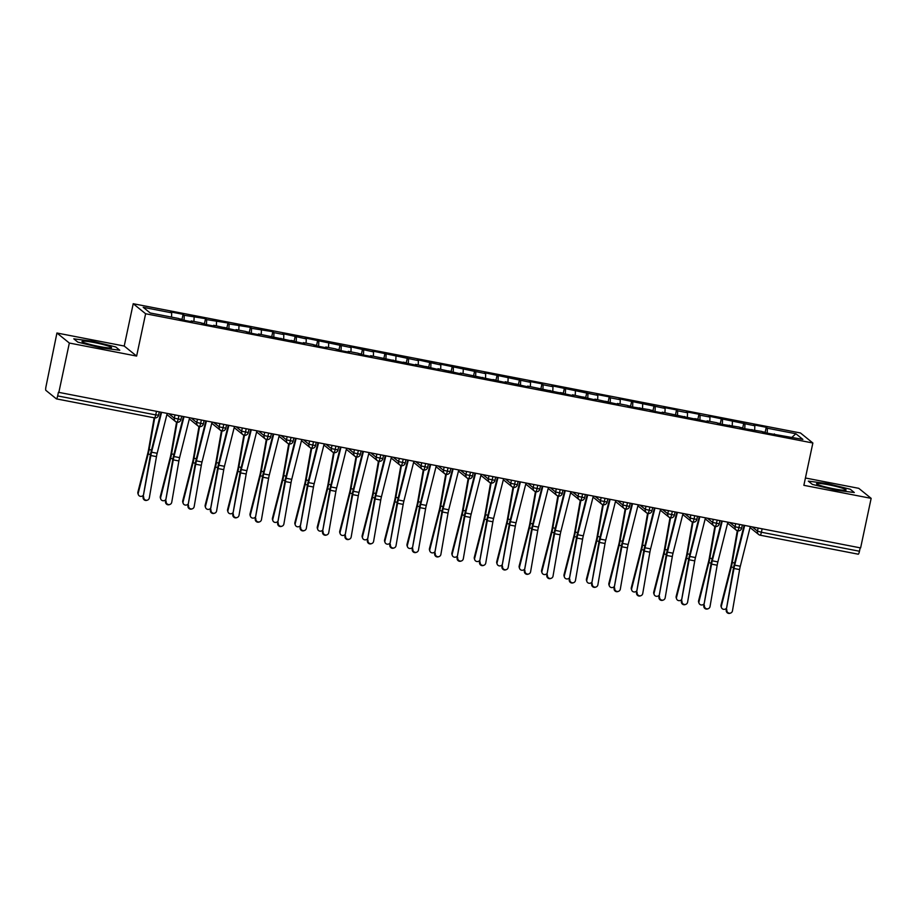 <?xml version="1.0" encoding="UTF-8"?>
<svg xmlns="http://www.w3.org/2000/svg" width="917" height="917" viewBox="0 0 917 917"><rect width="100%" height="100%" fill="white"/><g stroke="black" fill="none" stroke-linecap="round" stroke-linejoin="round"><path stroke-width="1.38" d="M56.934 333.009L69.337 343.038L136.622 356.071L124.219 346.041L56.934 333.009L46.01 386.493A3.485 0.642 -79 0 0 45.85 390.344L56.373 398.861A3.485 0.642 -79 0 0 56.43 398.884A3.485 0.642 -79 0 0 57.656 395.915L58.424 392.293L860.616 547.919L871.15 498.355L858.759 488.325L805.424 477.998M124.219 346.041L133.217 303.722L800.461 432.973L812.863 443.003L145.62 313.752L133.217 303.722M171.697 312.835L143.212 307.321L150.193 312.972L178.677 318.497L179.847 319.437L192.41 321.867L191.24 320.927L201.11 322.841L202.279 323.781L214.83 326.211L213.672 325.271L237.262 330.556L236.105 329.616L245.974 331.53L247.131 332.47L259.694 334.9L258.525 333.96L304.547 343.588L303.389 342.649L313.259 344.563L314.416 345.503L326.979 347.933L325.81 346.993L335.679 348.907L336.848 349.847L349.411 352.277L348.242 351.337L358.111 353.251L359.269 354.191L371.832 356.621L370.674 355.681L416.696 365.31L415.527 364.37L439.117 369.666L437.959 368.714L461.549 374.01L460.38 373.059L506.402 382.698L505.244 381.747L528.834 387.043L527.665 386.091L573.687 395.731L572.529 394.78L596.119 400.076L594.95 399.124L618.551 404.42L617.382 403.48L627.251 405.383L628.42 406.334L649.683 409.727L650.841 410.678L663.404 413.108L662.234 412.169L708.256 421.797L707.099 420.857L716.968 422.76L718.126 423.711L739.389 427.104L740.558 428.056L761.821 431.448L762.99 432.4L802.868 439.403L795.876 433.752L767.391 428.228L766.234 427.288L753.671 424.858L754.84 425.797L708.818 416.169L709.976 417.109L700.107 415.195L698.949 414.255L686.386 411.825L687.555 412.765L677.686 410.85L676.517 409.91L663.954 407.48L665.123 408.42L619.101 398.792L620.259 399.732L610.401 397.818L609.232 396.878L596.669 394.448L597.838 395.387L551.816 385.759L552.974 386.699L543.116 384.785L541.947 383.845L529.384 381.415L530.553 382.355L484.531 372.726L485.689 373.666L439.667 364.026L440.836 364.977L417.246 359.682L418.404 360.633L372.382 350.993L373.551 351.945L349.962 346.649L351.119 347.6L305.097 337.96L306.267 338.912L282.677 333.616L283.834 334.556L273.965 332.653L272.808 331.702L251.545 328.309L250.375 327.358L229.112 323.965L227.943 323.013L206.68 319.62L205.523 318.669L184.26 315.276L183.091 314.325L170.528 311.895L171.697 312.835L171.525 317.11M184.26 315.276L184.053 320.251M194.129 317.179L193.945 321.454M206.68 319.62L206.474 324.595M216.55 321.523L216.378 325.799M191.24 320.927L190.954 321.592M229.112 323.965L228.906 328.939M238.982 325.867L238.81 330.143M213.672 325.271L213.386 325.936M251.545 328.309L251.338 333.284M261.414 330.212L261.23 334.487M236.105 329.616L235.807 330.28M273.965 332.653L273.77 337.628M283.834 334.556L283.662 338.832M258.525 333.96L258.239 334.625M296.397 336.998L296.191 341.972M306.267 338.912L306.095 343.176M280.957 338.304L280.671 338.969M318.829 341.342L318.623 346.317M328.699 343.256L328.515 347.52M303.389 342.649L303.091 343.313M341.25 345.686L341.055 350.661M351.119 347.6L350.947 351.864M325.81 346.993L325.524 347.658M363.682 350.03L363.476 355.005M373.551 351.945L373.379 356.209M348.242 351.337L347.956 352.002M386.114 354.375L385.908 359.349M395.984 356.289L395.8 360.553M370.674 355.681L370.376 356.346M408.535 358.719L408.34 363.694M418.404 360.633L418.232 364.897M393.095 360.026L392.808 360.69M430.967 363.063L430.761 368.038M440.836 364.977L440.664 369.242M415.527 364.37L415.241 365.035M453.399 367.408L453.193 372.382M463.268 369.322L463.085 373.586M437.959 368.714L437.661 369.379M475.82 371.752L475.625 376.727M485.689 373.666L485.517 377.93M460.38 373.059L460.093 373.723M498.252 376.096L498.046 381.071M508.121 378.01L507.949 382.274M482.812 377.403L482.525 378.068M520.684 380.44L520.478 385.415M530.553 382.355L530.37 386.619M505.244 381.747L504.958 382.412M543.116 384.785L542.91 389.759M552.974 386.699L552.802 390.963M527.665 386.091L527.378 386.756M565.537 389.129L565.331 394.104M575.406 391.043L575.234 395.307M550.097 390.436L549.81 391.101M587.969 393.473L587.763 398.459M597.838 395.387L597.666 399.652M572.529 394.78L572.242 395.445M610.401 397.818L610.195 402.804M620.259 399.732L620.087 403.996M594.95 399.124L594.663 399.789M632.822 402.162L632.615 407.148M642.691 404.076L642.519 408.34M617.382 403.48L617.095 404.133M655.254 406.506L655.047 411.492M665.123 408.42L664.951 412.684M639.814 407.824L639.527 408.478M677.686 410.85L677.48 415.837M687.555 412.765L687.372 417.029M662.234 412.169L661.948 412.822M700.107 415.195L699.9 420.181M709.976 417.109L709.804 421.373M684.667 416.513L684.38 417.166M722.539 419.539L722.332 424.525M732.408 421.453L732.236 425.717M707.099 420.857L706.812 421.511M744.971 423.883L744.764 428.869M754.84 425.797L754.657 430.062M729.531 425.201L729.233 425.855M762.119 528.845L761.397 532.238L859.47 551.243L860.192 547.839M859.47 551.243A3.485 0.642 101 0 1 858.243 554.2A3.485 0.642 101 0 1 858.186 554.177L760.239 535.207M767.391 428.228L767.185 433.214M795.876 433.752L791.979 437.294M751.951 429.546L751.665 430.199M69.337 343.038L58.803 392.602M812.863 443.003L803.865 485.322L871.15 498.355M136.622 356.071L145.62 313.752M812.37 484.405L835.364 490.114L854.312 492.532L850.254 489.242L827.249 483.546L808.313 481.127L812.37 484.405L808.313 481.127L827.249 483.546L850.254 489.242L854.312 492.532L835.364 490.114L812.37 484.405M119.772 350.248L115.725 346.958L92.72 341.262L73.784 338.832L77.83 342.121L100.836 347.818L119.772 350.248L100.836 347.818L77.83 342.121L73.784 338.832L92.72 341.262L115.725 346.958L119.772 350.248M774.384 433.89L774.097 434.543M766.234 427.288L765.168 432.274M727.617 523.194L736.213 530.152A3.485 3.416 -51 0 0 737.577 530.817A3.485 0.642 -79 0 0 737.635 530.84A3.485 0.642 -79 0 0 738.861 527.871L739.583 524.478M729.852 522.598L735.044 526.794A3.485 3.416 -51 0 0 736.213 530.152L737.635 530.84A3.485 3.485 0 0 0 741.704 528.146L735.044 526.794L735.698 523.722M743.802 422.943L742.747 427.93M721.37 418.599L720.315 423.585M698.949 414.255L697.883 419.241M676.517 409.91L675.462 414.897M654.085 405.566L653.03 410.552M631.664 401.222L630.598 406.208M609.232 396.878L608.177 401.864M586.8 392.533L585.745 397.519M564.379 388.189L563.313 393.175M541.947 383.845L540.892 388.831M519.515 379.5L518.46 384.487M497.094 375.156L496.028 380.131M474.662 370.812L473.596 375.787M452.23 366.468L451.175 371.442M429.809 362.123L428.743 367.098M407.377 357.779L406.311 362.754M384.945 353.435L383.891 358.409M362.513 349.09L361.458 354.065M340.092 344.746L339.026 349.721M317.66 340.402L316.606 345.377M295.228 336.058L294.174 341.032M272.808 331.702L271.741 336.688M250.375 327.358L249.321 332.344M227.943 323.013L226.889 327.999M205.523 318.669L204.457 323.655M183.091 314.325L182.036 319.311M705.184 518.85L713.793 525.808A3.485 3.416 -51 0 0 715.145 526.473A3.485 0.642 -79 0 0 715.203 526.496A3.485 0.642 -79 0 0 716.429 523.527L717.151 520.134M707.431 518.243L712.612 522.449A3.485 3.416 -51 0 0 713.793 525.808L715.203 526.496A3.485 3.485 0 0 0 719.283 523.802L712.612 522.449L713.266 519.377M682.752 514.506L691.361 521.464A3.485 3.416 -51 0 0 692.725 522.128A3.485 0.642 -79 0 0 692.771 522.151A3.485 0.642 -79 0 0 694.009 519.182L694.731 515.79M684.999 513.898L690.192 518.105A3.485 3.416 -51 0 0 691.361 521.464L692.771 522.151A3.485 0.642 -79 0 0 692.782 522.151A3.485 3.485 0 0 0 696.851 519.458L690.192 518.105L690.845 515.033M660.332 510.161L668.929 517.119A3.485 3.416 -51 0 0 670.293 517.784A3.485 0.642 -79 0 0 670.35 517.807A3.485 0.642 -79 0 0 671.576 514.838L672.299 511.445M662.567 509.554L667.759 513.761A3.485 3.416 -51 0 0 668.929 517.119L670.35 517.807A3.485 3.485 0 0 0 674.419 515.113L667.759 513.761L668.413 510.689M637.9 505.817L646.496 512.775A3.485 3.416 -51 0 0 647.861 513.44A3.485 0.642 -79 0 0 647.918 513.463A3.485 0.642 -79 0 0 649.144 510.494L649.866 507.101M640.146 505.21L645.327 509.416A3.485 3.416 -51 0 0 646.496 512.775L647.918 513.463A3.485 3.485 0 0 0 651.998 510.769L645.327 509.416L645.981 506.344M615.467 501.473L624.076 508.431A3.485 3.416 -51 0 0 625.428 509.095A3.485 0.642 -79 0 0 625.486 509.118A3.485 0.642 -79 0 0 626.724 506.15L627.446 502.757M617.714 500.865L622.907 505.072A3.485 3.416 -51 0 0 624.076 508.431L625.486 509.118A3.485 0.642 -79 0 0 625.497 509.118A3.485 3.485 0 0 0 629.566 506.425L622.907 505.072L623.56 502M593.047 497.117L601.644 504.086A3.485 3.416 -51 0 0 603.008 504.751A3.485 0.642 -79 0 0 603.065 504.774A3.485 0.642 -79 0 0 604.292 501.805L605.014 498.412M595.282 496.521L600.475 500.728A3.485 3.416 -51 0 0 601.644 504.086L603.065 504.774A3.485 3.485 0 0 0 607.134 502.08L600.475 500.716L601.128 497.656M570.615 492.773L579.212 499.742A3.485 3.416 -51 0 0 580.576 500.407A3.485 0.642 -79 0 0 580.633 500.43A3.485 0.642 -79 0 0 581.859 497.461L582.582 494.068M572.861 492.177L578.042 496.384A3.485 3.416 -51 0 0 579.212 499.742L580.633 500.43A3.485 3.485 0 0 0 584.714 497.736L578.042 496.372L578.696 493.312M548.183 488.429L556.791 495.398A3.485 3.416 -51 0 0 558.144 496.063A3.485 0.642 -79 0 0 558.201 496.086A3.485 0.642 -79 0 0 559.439 493.117L560.161 489.724M550.429 487.833L555.622 492.039A3.485 3.416 -51 0 0 556.791 495.398L558.201 496.086A3.485 0.642 -79 0 0 558.212 496.086A3.485 3.485 0 0 0 562.281 493.392L555.622 492.028L556.275 488.967M525.762 484.084L534.359 491.053A3.485 3.416 -51 0 0 535.723 491.707A3.485 0.642 -79 0 0 535.78 491.741A3.485 0.642 -79 0 0 537.007 488.772L537.729 485.38M527.997 483.488L533.19 487.695A3.485 3.416 -51 0 0 534.359 491.053L535.78 491.741A3.485 3.485 0 0 0 539.849 489.048L533.19 487.684L533.843 484.623M503.33 479.74L511.927 486.709A3.485 3.416 -51 0 0 513.291 487.363A3.485 0.642 -79 0 0 513.348 487.397A3.485 0.642 -79 0 0 514.575 484.428L515.297 481.035M505.576 479.144L510.758 483.351A3.485 3.416 -51 0 0 511.927 486.709L513.348 487.397A3.485 3.485 0 0 0 517.429 484.703L510.758 483.339L511.411 480.279M480.898 475.396L489.506 482.365A3.485 3.416 -51 0 0 490.859 483.018A3.485 0.642 -79 0 0 490.916 483.053A3.485 0.642 -79 0 0 492.154 480.084L492.876 476.691M483.144 474.8L488.337 478.995A3.485 3.416 -51 0 0 489.506 482.365L490.916 483.053A3.485 3.485 0 0 0 494.997 480.359L488.337 478.995L488.99 475.934M458.477 471.051L467.074 478.021A3.485 3.416 -51 0 0 468.438 478.674A3.485 0.642 -79 0 0 468.484 478.708A3.485 0.642 -79 0 0 469.722 475.74L470.444 472.347M460.712 470.455L465.905 474.651A3.485 3.416 -51 0 0 467.074 478.021L468.484 478.708A3.485 0.642 -79 0 0 468.495 478.708A3.485 3.485 0 0 0 472.564 476.003L465.905 474.651L466.558 471.59M436.045 466.707L444.642 473.676A3.485 3.416 -51 0 0 446.006 474.33A3.485 0.642 -79 0 0 446.063 474.364A3.485 0.642 -79 0 0 447.29 471.395L448.012 467.991M438.292 466.111L443.473 470.306A3.485 3.416 -51 0 0 444.642 473.676L446.063 474.364A3.485 3.485 0 0 0 450.144 471.659L443.473 470.306L444.126 467.246M413.613 462.363L422.221 469.332A3.485 3.416 -51 0 0 423.574 469.985A3.485 0.642 -79 0 0 423.631 470.02A3.485 0.642 -79 0 0 424.858 467.051L425.58 463.647M415.86 461.767L421.052 465.962A3.485 3.416 -51 0 0 422.221 469.332L423.631 470.02A3.485 3.485 0 0 0 427.712 467.315L421.052 465.962L421.694 462.902M391.181 458.019L399.789 464.988A3.485 3.416 -51 0 0 401.153 465.641A3.485 0.642 -79 0 0 401.199 465.676A3.485 0.642 -79 0 0 402.437 462.707L403.159 459.302M393.427 457.423L398.62 461.618A3.485 3.416 -51 0 0 399.789 464.988L401.199 465.676A3.485 0.642 -79 0 0 401.21 465.676A3.485 3.485 0 0 0 405.28 462.97L398.62 461.618L399.273 458.557M368.76 453.674L377.357 460.643A3.485 3.416 -51 0 0 378.721 461.297A3.485 0.642 -79 0 0 378.778 461.331A3.485 0.642 -79 0 0 380.005 458.362L380.727 454.958M371.007 453.078L376.188 457.274A3.485 3.416 -51 0 0 377.357 460.643L378.778 461.331A3.485 3.485 0 0 0 382.848 458.626L376.188 457.274L376.841 454.213M346.328 449.33L354.936 456.299A3.485 3.416 -51 0 0 356.289 456.953A3.485 0.642 -79 0 0 356.346 456.987A3.485 0.642 -79 0 0 357.573 454.018L358.295 450.614M348.575 448.734L353.767 452.929A3.485 3.416 -51 0 0 354.936 456.299L356.346 456.987A3.485 3.485 0 0 0 360.427 454.282L353.767 452.929L354.409 449.869M323.896 444.986L332.504 451.955A3.485 3.416 -51 0 0 333.868 452.608A3.485 0.642 -79 0 0 333.914 452.643A3.485 0.642 -79 0 0 335.152 449.674L335.874 446.27M326.143 444.39L331.335 448.585A3.485 3.416 -51 0 0 332.504 451.955L333.914 452.643A3.485 0.642 -79 0 0 333.926 452.643A3.485 3.485 0 0 0 337.995 449.938L331.335 448.585L331.988 445.524M301.475 440.641L310.072 447.611A3.485 3.416 -51 0 0 311.436 448.264A3.485 0.642 -79 0 0 311.493 448.298A3.485 0.642 -79 0 0 312.72 445.33L313.442 441.925M303.722 440.045L308.903 444.241A3.485 3.416 -51 0 0 310.072 447.611L311.493 448.298A3.485 3.485 0 0 0 315.563 445.593L308.903 444.241L309.556 441.18M279.043 436.297L287.651 443.266A3.485 3.416 -51 0 0 289.004 443.92A3.485 0.642 -79 0 0 289.061 443.954A3.485 0.642 -79 0 0 290.288 440.985L291.01 437.581M281.29 435.701L286.471 439.896A3.485 3.416 -51 0 0 287.651 443.266L289.061 443.954A3.485 3.485 0 0 0 293.142 441.249L286.482 439.896L287.124 436.836M256.611 431.953L265.219 438.911A3.485 3.416 -51 0 0 266.583 439.575A3.485 0.642 -79 0 0 266.629 439.61A3.485 0.642 -79 0 0 267.867 436.641L268.589 433.237M258.858 431.357L264.05 435.552A3.485 3.416 -51 0 0 265.219 438.911L266.629 439.61A3.485 0.642 -79 0 0 266.641 439.61A3.485 3.485 0 0 0 270.71 436.905L264.05 435.552L264.704 432.492M234.19 427.609L242.787 434.566A3.485 3.416 -51 0 0 244.151 435.231A3.485 0.642 -79 0 0 244.209 435.254A3.485 0.642 -79 0 0 244.209 435.266A3.485 0.642 -79 0 0 245.435 432.297L246.157 428.892M211.758 423.264L220.367 430.222A3.485 3.416 -51 0 0 221.719 430.887A3.485 0.642 -79 0 0 221.776 430.91A3.485 0.642 -79 0 0 223.003 427.952L223.725 424.548M214.005 422.668L219.186 426.863A3.485 3.416 -51 0 0 220.367 430.222L221.776 430.91A3.485 0.642 -79 0 0 221.776 430.921A3.485 3.485 0 0 0 225.857 428.216L219.197 426.863L219.839 423.803M189.326 418.92L197.934 425.878A3.485 3.416 -51 0 0 199.298 426.543A3.485 0.642 -79 0 0 199.344 426.565A3.485 0.642 -79 0 0 200.582 423.608L201.304 420.204M191.573 418.324L196.765 422.519A3.485 3.416 -51 0 0 197.934 425.878L199.344 426.565A3.485 0.642 -79 0 0 199.356 426.577A3.485 3.485 0 0 0 203.425 423.872L196.765 422.519L197.419 419.447M166.905 414.576L175.502 421.533A3.485 3.416 -51 0 0 176.866 422.198A3.485 0.642 -79 0 0 176.924 422.221A3.485 0.642 -79 0 0 178.15 419.264L178.872 415.86M169.141 413.98L174.333 418.175A3.485 3.416 -51 0 0 175.502 421.533L176.924 422.221A3.485 3.485 0 0 0 180.993 419.527L174.333 418.175L174.987 415.103M726.849 609.782A2.9 2.843 70.4 0 0 730.631 613.06A2.9 2.843 70.4 0 0 732.454 610.871L739.606 569.56L733.99 568.483L726.241 610L733.394 568.7A11.623 2.143 101 0 1 734.334 564.207L744.111 525.349M730.631 613.06L730.024 613.278A2.9 2.843 -109.6 0 1 726.241 610M744.684 525.464L734.7 565.159A8.597 1.582 -79 0 0 733.99 568.483M750.289 526.553L740.306 566.247A8.597 1.582 -79 0 0 739.606 569.56M765.236 432.308A4.654 0.86 101 0 1 765.328 432.297A4.654 0.86 101 0 1 765.408 432.343A4.654 0.86 101 0 1 765.615 432.904M721.45 607.581L721.094 606.584A2.9 2.728 -19.5 0 1 721.037 605.071L721.381 606.068A2.9 2.728 160.5 0 0 726.585 608.04M737.291 530.748L731.674 562.717A8.597 1.582 101 0 1 730.964 566.03L721.037 605.071M721.381 606.068L731.319 567.015A11.623 2.143 -79 0 0 732.282 562.534L737.83 530.874M704.428 605.438A2.9 2.843 70.4 0 0 708.199 608.716A2.9 2.843 70.4 0 0 710.033 606.527L717.174 565.216L711.569 564.138L703.82 605.656L710.962 564.356A11.623 2.143 101 0 1 711.913 559.863L721.679 521.005M708.199 608.716L707.592 608.934A2.9 2.843 -109.6 0 1 703.82 605.656M722.252 521.12L712.268 560.814A8.597 1.582 -79 0 0 711.569 564.138M727.857 522.209L717.873 561.903A8.597 1.582 -79 0 0 717.174 565.216M681.996 601.093A2.9 2.843 70.4 0 0 685.778 604.372A2.9 2.843 70.4 0 0 687.601 602.182L694.742 560.872L689.137 559.794L681.388 601.311L688.529 560A11.623 2.143 101 0 1 689.481 555.519L699.258 516.661M685.778 604.372L685.171 604.59A2.9 2.843 -109.6 0 1 681.388 601.311M699.82 516.775L689.836 556.47A8.597 1.582 -79 0 0 689.137 559.794M705.437 517.864L695.453 557.559A8.597 1.582 -79 0 0 694.742 560.872M659.564 596.749A2.9 2.843 70.4 0 0 663.346 600.027A2.9 2.843 70.4 0 0 665.169 597.838L672.321 556.527L666.705 555.45L658.956 596.967L666.109 555.656A11.623 2.143 101 0 1 667.049 551.174L676.826 512.316M663.346 600.027L662.739 600.245A2.9 2.843 -109.6 0 1 658.956 596.967M677.399 512.431L667.416 552.126A8.597 1.582 -79 0 0 666.705 555.45M683.005 513.52L673.021 553.203A8.597 1.582 -79 0 0 672.321 556.527M637.143 592.405A2.9 2.843 70.4 0 0 640.914 595.683A2.9 2.843 70.4 0 0 642.748 593.494L649.889 552.183L644.284 551.106L636.536 592.623L643.677 551.312A11.623 2.143 101 0 1 644.628 546.83L654.394 507.972M640.914 595.683L640.307 595.901A2.9 2.843 -109.6 0 1 636.536 592.623M654.967 508.087L644.983 547.781A8.597 1.582 -79 0 0 644.284 551.106M660.572 509.176L650.589 548.859A8.597 1.582 -79 0 0 649.889 552.183M742.816 427.964A4.654 0.86 101 0 1 742.896 427.952A4.654 0.86 101 0 1 742.976 427.998A4.654 0.86 101 0 1 743.183 428.56M699.018 603.237L698.674 602.24A2.9 2.728 -19.5 0 1 698.605 600.727L698.96 601.724A2.9 2.728 160.5 0 0 704.153 603.695M714.859 526.404L709.254 558.373A8.597 1.582 101 0 1 708.543 561.685L698.605 600.727M698.96 601.724L708.887 562.671A11.623 2.143 -79 0 0 709.85 558.189L715.409 526.53M720.384 423.62A4.654 0.86 101 0 1 720.464 423.608A4.654 0.86 101 0 1 720.544 423.654A4.654 0.86 101 0 1 720.762 424.216M676.586 598.893L676.242 597.895A2.9 2.728 -19.5 0 1 676.173 596.382L676.528 597.38A2.9 2.728 160.5 0 0 681.732 599.351M692.438 522.06L686.822 554.028A8.597 1.582 101 0 1 686.111 557.341L676.173 596.382M676.528 597.38L686.466 558.327A11.623 2.143 -79 0 0 687.418 553.845L692.977 522.186M697.952 419.275A4.654 0.86 101 0 1 698.043 419.264A4.654 0.86 101 0 1 698.124 419.31A4.654 0.86 101 0 1 698.33 419.871M654.165 594.537L653.81 593.551A2.9 2.728 -19.5 0 1 653.752 592.038L654.096 593.035A2.9 2.728 160.5 0 0 659.3 595.007M670.006 517.715L664.389 549.684A8.597 1.582 101 0 1 663.679 552.997L653.752 592.038M654.096 593.035L664.034 553.983A11.623 2.143 -79 0 0 664.997 549.501L670.545 517.841M675.531 414.931A4.654 0.86 101 0 1 675.611 414.92A4.654 0.86 101 0 1 675.691 414.965A4.654 0.86 101 0 1 675.898 415.527M631.733 590.193L631.389 589.207A2.9 2.728 -19.5 0 1 631.32 587.694L631.664 588.691A2.9 2.728 160.5 0 0 636.868 590.663M647.574 513.371L641.969 545.34A8.597 1.582 101 0 1 641.258 548.653L631.32 587.694M631.664 588.691L641.602 549.638A11.623 2.143 -79 0 0 642.565 545.157L648.124 513.497M833.748 488.807A15.108 1.456 12 0 0 845.829 490.159A15.108 1.456 12 0 0 828.865 484.852A15.108 1.456 12 0 0 816.692 483.97A15.108 1.456 12 0 0 833.748 488.807M99.219 346.511A15.108 1.456 12 0 0 111.301 347.875A15.108 1.456 12 0 0 94.336 342.568A15.108 1.456 12 0 0 82.152 341.674A15.108 1.456 12 0 0 99.219 346.511M614.711 588.061A2.9 2.843 70.4 0 0 618.482 591.339A2.9 2.843 70.4 0 0 620.316 589.15L627.457 547.839L621.852 546.761L614.103 588.278L621.245 546.968A11.623 2.143 101 0 1 622.196 542.486L631.973 503.628M618.482 591.339L617.886 591.557A2.9 2.843 -109.6 0 1 614.103 588.278M632.535 503.742L622.551 543.437A8.597 1.582 -79 0 0 621.852 546.761M638.152 504.831L628.156 544.515A8.597 1.582 -79 0 0 627.457 547.839M653.099 410.587A4.654 0.86 101 0 1 653.179 410.575A4.654 0.86 101 0 1 653.259 410.621A4.654 0.86 101 0 1 653.477 411.183M609.301 585.848L608.957 584.863A2.9 2.728 -19.5 0 1 608.888 583.35L609.243 584.347A2.9 2.728 160.5 0 0 614.436 586.318M625.142 509.027L619.537 540.984A8.597 1.582 101 0 1 618.826 544.308L608.888 583.35M609.243 584.347L619.181 545.294A11.623 2.143 -79 0 0 620.133 540.812L625.692 509.153M592.279 583.716A2.9 2.843 70.4 0 0 596.061 586.995A2.9 2.843 70.4 0 0 597.884 584.805L605.037 543.494L599.42 542.417L591.671 583.934L598.824 542.623A11.623 2.143 101 0 1 599.764 538.141L609.541 499.284M596.061 586.995L595.454 587.212A2.9 2.843 -109.6 0 1 591.671 583.934M610.114 499.398L600.131 539.093A8.597 1.582 -79 0 0 599.42 542.417M615.72 500.487L605.736 540.17A8.597 1.582 -79 0 0 605.037 543.494M569.847 579.372A2.9 2.843 70.4 0 0 573.629 582.65A2.9 2.843 70.4 0 0 575.463 580.461L582.604 539.15L576.999 538.061L569.251 579.59L576.392 538.279A11.623 2.143 101 0 1 577.343 533.797L587.109 494.939M573.629 582.65L573.022 582.868A2.9 2.843 -109.6 0 1 569.251 579.59M587.682 495.054L577.699 534.749A8.597 1.582 -79 0 0 576.999 538.061M593.288 496.143L583.304 535.826A8.597 1.582 -79 0 0 582.604 539.15M547.426 575.028A2.9 2.843 70.4 0 0 551.197 578.306A2.9 2.843 70.4 0 0 553.031 576.117L560.172 534.806L554.567 533.717L546.819 575.246L553.96 533.935A11.623 2.143 101 0 1 554.911 529.453L564.689 490.595M551.197 578.306L550.601 578.524A2.9 2.843 -109.6 0 1 546.819 575.246M565.25 490.71L555.266 530.404A8.597 1.582 -79 0 0 554.567 533.717M570.867 491.799L560.872 531.482A8.597 1.582 -79 0 0 560.172 534.806M630.667 406.242A4.654 0.86 101 0 1 630.758 406.231A4.654 0.86 101 0 1 630.839 406.277A4.654 0.86 101 0 1 631.045 406.839M586.88 581.504L586.525 580.518A2.9 2.728 -19.5 0 1 586.467 579.005L586.811 580.002A2.9 2.728 160.5 0 0 592.015 581.974M602.721 504.682L597.105 536.64A8.597 1.582 101 0 1 596.394 539.964L586.467 579.005M586.811 580.002L596.749 540.95A11.623 2.143 -79 0 0 597.712 536.468L603.26 504.808M608.246 401.898A4.654 0.86 101 0 1 608.326 401.887A4.654 0.86 101 0 1 608.407 401.933A4.654 0.86 101 0 1 608.613 402.494M564.448 577.16L564.104 576.174A2.9 2.728 -19.5 0 1 564.035 574.661L564.379 575.647A2.9 2.728 160.5 0 0 569.583 577.63M580.289 500.338L574.684 532.296A8.597 1.582 101 0 1 573.973 535.62L564.035 574.661M564.379 575.647L574.317 536.605A11.623 2.143 -79 0 0 575.28 532.124L580.839 500.464M585.814 397.554A4.654 0.86 101 0 1 585.894 397.542A4.654 0.86 101 0 1 585.974 397.588A4.654 0.86 101 0 1 586.192 398.15M542.016 572.816L541.672 571.83A2.9 2.728 -19.5 0 1 541.603 570.317L541.958 571.302A2.9 2.728 160.5 0 0 547.151 573.285M557.857 495.982L552.252 527.951A8.597 1.582 101 0 1 551.541 531.275L541.603 570.317M541.958 571.302L551.896 532.261A11.623 2.143 -79 0 0 552.848 527.779L558.407 496.12M524.994 570.683A2.9 2.843 70.4 0 0 528.777 573.962A2.9 2.843 70.4 0 0 530.599 571.772L537.752 530.462L532.135 529.373L524.386 570.901L531.528 529.59A11.623 2.143 101 0 1 532.479 525.109L542.256 486.251M528.777 573.962L528.169 574.18A2.9 2.843 -109.6 0 1 524.386 570.901M542.83 486.365L532.846 526.06A8.597 1.582 -79 0 0 532.135 529.373M548.435 487.454L538.451 527.137A8.597 1.582 -79 0 0 537.752 530.462M563.382 393.21A4.654 0.86 101 0 1 563.474 393.198A4.654 0.86 101 0 1 563.542 393.233A4.654 0.86 101 0 1 563.76 393.806M519.595 568.471L519.24 567.485A2.9 2.728 -19.5 0 1 519.182 565.972L519.526 566.958A2.9 2.728 160.5 0 0 524.73 568.941M535.436 491.638L529.82 523.607A8.597 1.582 101 0 1 529.109 526.931L519.182 565.972M519.526 566.958L529.464 527.917A11.623 2.143 -79 0 0 530.416 523.435L535.975 491.776M502.562 566.339A2.9 2.843 70.4 0 0 506.344 569.617A2.9 2.843 70.4 0 0 508.178 567.428L515.32 526.117L509.714 525.028L501.966 566.557L509.107 525.246A11.623 2.143 101 0 1 510.058 520.753L519.824 481.906M506.344 569.617L505.737 569.835A2.9 2.843 -109.6 0 1 501.966 566.557M520.398 482.021L510.414 521.716A8.597 1.582 -79 0 0 509.714 525.028M526.003 483.099L516.019 522.793A8.597 1.582 -79 0 0 515.32 526.117M540.95 388.865A4.654 0.86 101 0 1 541.041 388.854A4.654 0.86 101 0 1 541.122 388.888A4.654 0.86 101 0 1 541.328 389.461M497.163 564.127L496.808 563.141A2.9 2.728 -19.5 0 1 496.75 561.628L497.094 562.614A2.9 2.728 160.5 0 0 502.298 564.597M513.004 487.294L507.399 519.263A8.597 1.582 101 0 1 506.688 522.587L496.75 561.628M497.094 562.614L507.032 523.573A11.623 2.143 -79 0 0 507.995 519.091L513.554 487.431M480.141 561.995A2.9 2.843 70.4 0 0 483.912 565.273A2.9 2.843 70.4 0 0 485.746 563.084L492.887 521.773L487.282 520.684L479.534 562.213L486.675 520.902A11.623 2.143 101 0 1 487.626 516.409L497.404 477.562M483.912 565.273L483.316 565.491A2.9 2.843 -109.6 0 1 479.534 562.213M497.965 477.677L487.982 517.36A8.597 1.582 -79 0 0 487.282 520.684M503.582 478.754L493.587 518.449A8.597 1.582 -79 0 0 492.887 521.773M518.529 384.521A4.654 0.86 101 0 1 518.609 384.51A4.654 0.86 101 0 1 518.69 384.544A4.654 0.86 101 0 1 518.907 385.117M474.731 559.783L474.387 558.797A2.9 2.728 -19.5 0 1 474.318 557.284L474.674 558.27A2.9 2.728 160.5 0 0 479.866 560.253M490.572 482.95L484.967 514.918A8.597 1.582 101 0 1 484.256 518.243L474.318 557.284M474.674 558.27L484.6 519.228A11.623 2.143 -79 0 0 485.563 514.746L491.122 483.087M457.709 557.651A2.9 2.843 70.4 0 0 461.492 560.929A2.9 2.843 70.4 0 0 463.314 558.74L470.455 517.429L464.85 516.34L457.102 557.868L464.243 516.558A11.623 2.143 101 0 1 465.194 512.064L474.972 473.218M461.492 560.929L460.884 561.147A2.9 2.843 -109.6 0 1 457.102 557.868M475.545 473.332L465.561 513.016A8.597 1.582 -79 0 0 464.85 516.34M481.15 474.41L471.166 514.105A8.597 1.582 -79 0 0 470.455 517.429M496.097 380.177A4.654 0.86 101 0 1 496.189 380.165A4.654 0.86 101 0 1 496.257 380.2A4.654 0.86 101 0 1 496.475 380.773M452.31 555.438L451.955 554.453A2.9 2.728 -19.5 0 1 451.898 552.94L452.241 553.925A2.9 2.728 160.5 0 0 457.445 555.908M468.151 478.605L462.535 510.574A8.597 1.582 101 0 1 461.824 513.898L451.898 552.94M452.241 553.925L462.179 514.884A11.623 2.143 -79 0 0 463.131 510.402L468.69 478.743M435.277 553.306A2.9 2.843 70.4 0 0 439.06 556.585A2.9 2.843 70.4 0 0 440.894 554.395L448.035 513.084L442.43 511.995L434.681 553.524L441.822 512.213A11.623 2.143 101 0 1 442.773 507.72L452.54 468.874M439.06 556.585L438.452 556.802A2.9 2.843 -109.6 0 1 434.681 553.524M453.113 468.988L443.129 508.671A8.597 1.582 -79 0 0 442.43 511.995M458.718 470.066L448.734 509.76A8.597 1.582 -79 0 0 448.035 513.084M473.665 375.832A4.654 0.86 101 0 1 473.757 375.821A4.654 0.86 101 0 1 473.837 375.855A4.654 0.86 101 0 1 474.043 376.428M429.878 551.094L429.523 550.108A2.9 2.728 -19.5 0 1 429.465 548.595L429.809 549.581A2.9 2.728 160.5 0 0 435.013 551.564M445.719 474.261L440.103 506.23A8.597 1.582 101 0 1 439.403 509.554L429.465 548.595M429.809 549.581L439.747 510.54A11.623 2.143 -79 0 0 440.71 506.058L446.27 474.398M412.856 548.962A2.9 2.843 70.4 0 0 416.627 552.24A2.9 2.843 70.4 0 0 418.461 550.051L425.603 508.74L419.997 507.651L412.249 549.18L419.39 507.869A11.623 2.143 101 0 1 420.341 503.376L430.107 464.529M416.627 552.24L416.02 552.458A2.9 2.843 -109.6 0 1 412.249 549.18M430.681 464.644L420.697 504.327A8.597 1.582 -79 0 0 419.997 507.651M436.286 465.721L426.302 505.416A8.597 1.582 -79 0 0 425.603 508.74M451.244 371.488A4.654 0.86 101 0 1 451.324 371.477A4.654 0.86 101 0 1 451.405 371.511A4.654 0.86 101 0 1 451.623 372.084M407.446 546.75L407.102 545.764A2.9 2.728 -19.5 0 1 407.033 544.251L407.389 545.237A2.9 2.728 160.5 0 0 412.581 547.22M423.287 469.917L417.682 501.886A8.597 1.582 101 0 1 416.971 505.21L407.033 544.251M407.389 545.237L417.315 506.195A11.623 2.143 -79 0 0 418.278 501.714L423.837 470.054M390.424 544.618A2.9 2.843 70.4 0 0 394.207 547.896A2.9 2.843 70.4 0 0 396.029 545.695L403.171 504.396L397.565 503.307L389.817 544.836L396.958 503.525A11.623 2.143 101 0 1 397.909 499.031L407.687 460.185M394.207 547.896L393.599 548.114A2.9 2.843 -109.6 0 1 389.817 544.836M408.26 460.3L398.276 499.983A8.597 1.582 -79 0 0 397.565 503.307M413.865 461.377L403.881 501.072A8.597 1.582 -79 0 0 403.171 504.396M428.812 367.144A4.654 0.86 101 0 1 428.904 367.132A4.654 0.86 101 0 1 428.973 367.167A4.654 0.86 101 0 1 429.19 367.74M385.025 542.405L384.67 541.42A2.9 2.728 -19.5 0 1 384.601 539.907L384.957 540.892A2.9 2.728 160.5 0 0 390.161 542.875M400.867 465.572L395.25 497.541A8.597 1.582 101 0 1 394.539 500.865L384.601 539.907M384.957 540.892L394.895 501.851A11.623 2.143 -79 0 0 395.846 497.369L401.405 465.71M367.992 540.273A2.9 2.843 70.4 0 0 371.775 543.552A2.9 2.843 70.4 0 0 373.609 541.351L380.75 500.052L375.145 498.963L367.385 540.491L374.537 499.18A11.623 2.143 101 0 1 375.477 494.687L385.255 455.841M371.775 543.552L371.167 543.77A2.9 2.843 -109.6 0 1 367.385 540.491M385.828 455.955L375.844 495.638A8.597 1.582 -79 0 0 375.145 498.963M391.433 457.033L381.449 496.727A8.597 1.582 -79 0 0 380.75 500.052M406.38 362.788A4.654 0.86 101 0 1 406.472 362.788A4.654 0.86 101 0 1 406.552 362.823A4.654 0.86 101 0 1 406.758 363.396M362.593 538.061L362.238 537.075A2.9 2.728 -19.5 0 1 362.181 535.562L362.524 536.548A2.9 2.728 160.5 0 0 367.728 538.531M378.434 461.228L372.818 493.197A8.597 1.582 101 0 1 372.119 496.521L362.181 535.562M362.524 536.548L372.462 497.507A11.623 2.143 -79 0 0 373.425 493.025L378.985 461.366M345.571 535.929A2.9 2.843 70.4 0 0 349.343 539.207A2.9 2.843 70.4 0 0 351.177 537.007L358.318 495.707L352.713 494.618L344.964 536.136L352.105 494.836A11.623 2.143 101 0 1 353.056 490.343L362.823 451.496M349.343 539.207L348.735 539.425A2.9 2.843 -109.6 0 1 344.964 536.136M363.396 451.611L353.412 491.294A8.597 1.582 -79 0 0 352.713 494.618M369.001 452.689L359.017 492.383A8.597 1.582 -79 0 0 358.318 495.707M383.959 358.444A4.654 0.86 101 0 1 384.04 358.444A4.654 0.86 101 0 1 384.12 358.478A4.654 0.86 101 0 1 384.338 359.051M340.161 533.717L339.817 532.731A2.9 2.728 -19.5 0 1 339.748 531.218L340.104 532.204A2.9 2.728 160.5 0 0 345.296 534.187M356.002 456.884L350.397 488.853A8.597 1.582 101 0 1 349.686 492.165L339.748 531.218M340.104 532.204L350.03 493.163A11.623 2.143 -79 0 0 350.993 488.681L356.553 457.021M323.139 531.585A2.9 2.843 70.4 0 0 326.922 534.863A2.9 2.843 70.4 0 0 328.745 532.662L335.886 491.363L330.28 490.274L322.532 531.791L329.673 490.492A11.623 2.143 101 0 1 330.624 485.999L340.402 447.152M326.922 534.863L326.314 535.081A2.9 2.843 -109.6 0 1 322.532 531.791M340.975 447.255L330.98 486.95A8.597 1.582 -79 0 0 330.28 490.274M346.58 448.344L336.596 488.039A8.597 1.582 -79 0 0 335.886 491.363M361.527 354.1A4.654 0.86 101 0 1 361.619 354.1A4.654 0.86 101 0 1 361.688 354.134A4.654 0.86 101 0 1 361.906 354.707M317.74 529.373L317.385 528.387A2.9 2.728 -19.5 0 1 317.316 526.874L317.672 527.86A2.9 2.728 160.5 0 0 322.876 529.843M333.582 452.54L327.965 484.508A8.597 1.582 101 0 1 327.254 487.821L317.316 526.874M317.672 527.86L327.61 488.818A11.623 2.143 -79 0 0 328.561 484.336L334.12 452.677M300.707 527.241A2.9 2.843 70.4 0 0 304.49 530.519A2.9 2.843 70.4 0 0 306.324 528.318L313.465 487.019L307.86 485.93L300.1 527.447L307.252 486.148A11.623 2.143 101 0 1 308.192 481.654L317.97 442.808M304.49 530.519L303.882 530.737A2.9 2.843 -109.6 0 1 300.1 527.447M318.543 442.911L308.559 482.606A8.597 1.582 -79 0 0 307.86 485.93M324.148 444L314.164 483.695A8.597 1.582 -79 0 0 313.465 487.019M339.095 349.755A4.654 0.86 101 0 1 339.187 349.755A4.654 0.86 101 0 1 339.267 349.79A4.654 0.86 101 0 1 339.473 350.363M295.308 525.028L294.953 524.043A2.9 2.728 -19.5 0 1 294.896 522.53L295.24 523.515A2.9 2.728 160.5 0 0 300.444 525.498M311.15 448.195L305.533 480.164A8.597 1.582 101 0 1 304.834 483.477L294.896 522.53M295.24 523.515L305.178 484.474A11.623 2.143 -79 0 0 306.14 479.992L311.7 448.333M278.287 522.896A2.9 2.843 70.4 0 0 282.058 526.175A2.9 2.843 70.4 0 0 283.892 523.974L291.033 482.674L285.428 481.585L277.679 523.103L284.82 481.803A11.623 2.143 101 0 1 285.772 477.31L295.538 438.464M282.058 526.175L281.45 526.392A2.9 2.843 -109.6 0 1 277.679 523.103M296.111 438.567L286.127 478.261A8.597 1.582 -79 0 0 285.428 481.585M301.716 439.656L291.732 479.35A8.597 1.582 -79 0 0 291.033 482.674M316.674 345.411A4.654 0.86 101 0 1 316.755 345.411A4.654 0.86 101 0 1 316.835 345.445A4.654 0.86 101 0 1 317.053 346.018M272.876 520.684L272.532 519.698A2.9 2.728 -19.5 0 1 272.464 518.185L272.819 519.171A2.9 2.728 160.5 0 0 278.011 521.154M288.717 443.851L283.112 475.82A8.597 1.582 101 0 1 282.402 479.132L272.464 518.185M272.819 519.171L282.745 480.13A11.623 2.143 -79 0 0 283.708 475.648L289.268 443.977M255.854 518.552A2.9 2.843 70.4 0 0 259.637 521.83A2.9 2.843 70.4 0 0 261.46 519.63L268.601 478.33L262.996 477.241L255.247 518.758L262.388 477.459A11.623 2.143 101 0 1 263.339 472.966L273.117 434.119M259.637 521.83L259.03 522.048A2.9 2.843 -109.6 0 1 255.247 518.758M273.69 434.222L263.695 473.917A8.597 1.582 -79 0 0 262.996 477.241M279.295 435.311L269.311 475.006A8.597 1.582 -79 0 0 268.601 478.33M294.242 341.067A4.654 0.86 101 0 1 294.334 341.067A4.654 0.86 101 0 1 294.403 341.101A4.654 0.86 101 0 1 294.621 341.674M250.456 516.34L250.1 515.354A2.9 2.728 -19.5 0 1 250.032 513.841L250.387 514.827A2.9 2.728 160.5 0 0 255.591 516.81M266.297 439.507L260.68 471.476A8.597 1.582 101 0 1 259.97 474.788L250.032 513.841M250.387 514.827L260.325 475.785A11.623 2.143 -79 0 0 261.276 471.304L266.836 439.633M233.422 514.208A2.9 2.843 70.4 0 0 237.205 517.486A2.9 2.843 70.4 0 0 239.028 515.285L246.18 473.986L240.575 472.897L232.815 514.414L239.967 473.115A11.623 2.143 101 0 1 240.907 468.621L250.685 429.775M237.205 517.486L236.597 517.704A2.9 2.843 -109.6 0 1 232.815 514.414M251.258 429.878L241.274 469.573A8.597 1.582 -79 0 0 240.575 472.897M256.863 430.967L246.879 470.662A8.597 1.582 -79 0 0 246.18 473.986M271.81 336.722A4.654 0.86 101 0 1 271.902 336.722A4.654 0.86 101 0 1 271.982 336.757A4.654 0.86 101 0 1 272.189 337.318M228.024 511.995L227.668 511.01A2.9 2.728 -19.5 0 1 227.611 509.497L227.955 510.482A2.9 2.728 160.5 0 0 233.159 512.465M243.865 435.162L238.248 467.131A8.597 1.582 101 0 1 237.537 470.444L227.611 509.497M227.955 510.482L237.893 471.441A11.623 2.143 -79 0 0 238.856 466.959L244.415 435.288M211.002 509.852A2.9 2.843 70.4 0 0 214.773 513.142A2.9 2.843 70.4 0 0 216.607 510.941L223.748 469.642L218.143 468.553L210.394 510.07L217.535 468.77A11.623 2.143 101 0 1 218.487 464.277L228.253 425.431M214.773 513.142L214.165 513.348A2.9 2.843 -109.6 0 1 210.394 510.07M228.826 425.534L218.842 465.228A8.597 1.582 -79 0 0 218.143 468.553M234.431 426.623L224.447 466.317A8.597 1.582 -79 0 0 223.748 469.642M249.39 332.378A4.654 0.86 101 0 1 249.47 332.378A4.654 0.86 101 0 1 249.55 332.413A4.654 0.86 101 0 1 249.768 332.974M205.591 507.651L205.248 506.665A2.9 2.728 -19.5 0 1 205.179 505.152L205.534 506.138A2.9 2.728 160.5 0 0 210.727 508.121M221.433 430.818L215.827 462.787A8.597 1.582 101 0 1 215.117 466.1L205.179 505.152M205.534 506.138L215.461 467.097A11.623 2.143 -79 0 0 216.423 462.615L221.983 430.944M188.57 505.508A2.9 2.843 70.4 0 0 192.352 508.797A2.9 2.843 70.4 0 0 194.175 506.597L201.316 465.297L195.711 464.208L187.962 505.726L195.103 464.426A11.623 2.143 101 0 1 196.055 459.933L205.832 421.086M192.352 508.797L191.745 509.004A2.9 2.843 -109.6 0 1 187.962 505.726M206.405 421.19L196.41 460.884A8.597 1.582 -79 0 0 195.711 464.208M212.01 422.278L202.027 461.973A8.597 1.582 -79 0 0 201.316 465.297M226.958 328.034A4.654 0.86 101 0 1 227.038 328.034A4.654 0.86 101 0 1 227.118 328.068A4.654 0.86 101 0 1 227.336 328.63M183.159 503.307L182.815 502.321A2.9 2.728 -19.5 0 1 182.747 500.808L183.102 501.794A2.9 2.728 160.5 0 0 188.306 503.777M199.012 426.474L193.395 458.443A8.597 1.582 101 0 1 192.685 461.755L182.747 500.808M183.102 501.794L193.04 462.753A11.623 2.143 -79 0 0 193.991 458.271L199.551 426.6M166.137 501.163A2.9 2.843 70.4 0 0 169.92 504.453A2.9 2.843 70.4 0 0 171.743 502.252L178.895 460.953L173.279 459.864L165.53 501.381L172.683 460.082A11.623 2.143 101 0 1 173.622 455.589L183.4 416.742M169.92 504.453L169.313 504.659A2.9 2.843 -109.6 0 1 165.53 501.381M183.973 416.845L173.989 456.54A8.597 1.582 -79 0 0 173.279 459.864M189.578 417.934L179.594 457.629A8.597 1.582 -79 0 0 178.895 460.953M204.525 323.69A4.654 0.86 101 0 1 204.617 323.69A4.654 0.86 101 0 1 204.697 323.724A4.654 0.86 101 0 1 204.904 324.286M160.739 498.963L160.383 497.977A2.9 2.728 -19.5 0 1 160.326 496.464L160.67 497.45A2.9 2.728 160.5 0 0 165.874 499.433M176.58 422.129L170.963 454.098A8.597 1.582 101 0 1 170.253 457.411L160.326 496.464M160.67 497.45L170.608 458.408A11.623 2.143 -79 0 0 171.571 453.926L177.119 422.256M143.717 496.819A2.9 2.843 70.4 0 0 147.488 500.109A2.9 2.843 70.4 0 0 149.322 497.908L156.463 456.609L150.858 455.52L143.109 497.037L150.25 455.738A11.623 2.143 101 0 1 151.202 451.244L160.968 412.398M147.488 500.109L146.88 500.315A2.9 2.843 -109.6 0 1 143.109 497.037M161.541 412.501L151.557 452.196A8.597 1.582 -79 0 0 150.858 455.52M167.146 413.59L157.162 453.285A8.597 1.582 -79 0 0 156.463 456.609M182.105 319.345A4.654 0.86 101 0 1 182.185 319.345A4.654 0.86 101 0 1 182.265 319.38A4.654 0.86 101 0 1 182.483 319.941M138.307 494.618L137.963 493.621A2.9 2.728 -19.5 0 1 137.894 492.12L138.249 493.105A2.9 2.728 160.5 0 0 143.442 495.088M154.148 417.82L148.543 449.754A8.597 1.582 101 0 1 147.832 453.067L137.894 492.12M138.249 493.105L148.176 454.064A11.623 2.143 -79 0 0 149.139 449.582L154.698 417.911M752.284 526.943L757.476 531.138L761.397 532.238A3.485 0.642 101 0 1 760.17 535.207A3.485 0.642 101 0 1 760.113 535.184A3.485 3.416 -51 0 1 757.476 531.138L758.13 528.066M57.656 395.915L155.718 414.92A3.485 0.642 -79 0 1 154.492 417.877A3.485 0.642 -79 0 1 154.434 417.854L56.487 398.884M158.526 415.114L155.718 414.92L156.44 411.515M741.658 528.066L742.369 525.017M236.437 427.013L241.618 431.208L242.271 428.147M719.237 523.722L719.948 520.673M696.805 519.377L697.516 516.328M674.373 515.033L675.084 511.984M651.953 510.689L652.663 507.64M629.521 506.344L630.231 503.295M607.088 502L607.799 498.951M584.668 497.656L585.378 494.607M562.236 493.312L562.946 490.263M539.804 488.967L540.514 485.918M517.383 484.623L518.094 481.574M494.951 480.279L495.661 477.23M472.519 475.934L473.229 472.885M450.087 471.59L450.809 468.541M427.666 467.246L428.377 464.197M405.234 462.902L405.944 459.853M382.802 458.557L383.512 455.508M360.381 454.213L361.092 451.153M337.949 449.869L338.66 446.808M315.517 445.524L316.227 442.464M293.096 441.18L293.807 438.12M270.664 436.836L271.375 433.775M248.232 432.492L241.618 431.208A3.485 3.416 -51 0 0 242.787 434.566L244.209 435.254M225.811 428.147L226.522 425.087M203.379 423.803L204.09 420.743M180.947 419.459L181.658 416.398M740.306 566.247L734.7 565.159M731.319 567.015L733.611 567.463M732.282 562.534L734.643 562.992M717.873 561.903L712.268 560.814M695.453 557.559L689.836 556.47M673.021 553.203L667.416 552.126M650.589 548.859L644.983 547.781M708.887 562.671L711.191 563.118M709.85 558.189L712.211 558.648M686.466 558.327L688.759 558.774M687.418 553.845L689.79 554.304M664.034 553.983L666.327 554.43M664.997 549.501L667.358 549.959M641.602 549.638L643.906 550.085M642.565 545.157L644.926 545.615M628.156 544.515L622.551 543.437M619.181 545.294L621.474 545.741M620.133 540.812L622.494 541.271M605.736 540.17L600.131 539.093M583.304 535.826L577.699 534.749M560.872 531.482L555.266 530.404M596.749 540.95L599.042 541.397M597.712 536.468L600.073 536.926M574.317 536.605L576.621 537.053M575.28 532.124L577.641 532.582M551.896 532.261L554.189 532.708M552.848 527.779L555.209 528.238M538.451 527.137L532.846 526.06M529.464 527.917L531.757 528.364M530.416 523.435L532.788 523.894M516.019 522.793L510.414 521.716M507.032 523.573L509.325 524.02M507.995 519.091L510.356 519.549M493.587 518.449L487.982 517.36M484.6 519.228L486.904 519.675M485.563 514.746L487.924 515.205M471.166 514.105L465.561 513.016M462.179 514.884L464.472 515.331M463.131 510.402L465.504 510.861M448.734 509.76L443.129 508.671M439.747 510.54L442.04 510.987M440.71 506.058L443.071 506.516M426.302 505.416L420.697 504.327M417.315 506.195L419.619 506.642M418.278 501.714L420.639 502.172M403.881 501.072L398.276 499.983M394.895 501.851L397.187 502.298M395.846 497.369L398.219 497.828M381.449 496.727L375.844 495.638M372.462 497.507L374.755 497.954M373.425 493.025L375.787 493.484M359.017 492.383L353.412 491.294M350.03 493.163L352.334 493.61M350.993 488.681L353.354 489.139M336.596 488.039L330.98 486.95M327.61 488.818L329.902 489.265M328.561 484.336L330.934 484.795M314.164 483.695L308.559 482.606M305.178 484.474L307.47 484.921M306.14 479.992L308.502 480.451M291.732 479.35L286.127 478.261M282.745 480.13L285.049 480.577M283.708 475.648L286.07 476.106M269.311 475.006L263.695 473.917M260.325 475.785L262.617 476.232M261.276 471.304L263.649 471.762M246.879 470.662L241.274 469.573M237.893 471.441L240.185 471.877M238.856 466.959L241.217 467.418M224.447 466.317L218.842 465.228M215.461 467.097L217.765 467.532M216.423 462.615L218.785 463.074M202.027 461.973L196.41 460.884M193.04 462.753L195.332 463.188M193.991 458.271L196.364 458.729M179.594 457.629L173.989 456.54M170.608 458.408L172.9 458.844M171.571 453.926L173.932 454.385M157.162 453.285L151.557 452.196M148.176 454.064L150.48 454.5M149.139 449.582L151.5 450.029M858.243 554.2L760.17 535.207A3.485 3.485 0 0 1 758.646 534.496L750.037 527.539M159.237 412.054L158.572 415.183A3.485 3.485 0 0 1 154.492 417.877L56.43 398.884M244.209 435.266A3.485 3.485 0 0 0 248.278 432.56L248.943 429.431M762.096 431.678L765.328 432.297M739.664 427.333L742.896 427.952M717.243 422.989L720.464 423.608M694.811 418.645L698.043 419.264M672.379 414.301L675.611 414.92M649.958 409.956L653.179 410.575M627.526 405.612L630.758 406.231M605.094 401.268L608.326 401.887M582.673 396.923L585.894 397.542M560.241 392.579L563.474 393.198M537.809 388.235L541.041 388.854M515.388 383.891L518.609 384.51M492.956 379.546L496.189 380.165M470.524 375.191L473.757 375.821M448.104 370.846L451.324 371.477M425.671 366.502L428.904 367.132M403.239 362.158L406.472 362.788M380.819 357.813L384.04 358.444M358.387 353.469L361.619 354.1M335.954 349.125L339.187 349.755M313.534 344.781L316.755 345.411M291.102 340.436L294.334 341.067M268.67 336.092L271.902 336.722M246.237 331.748L249.47 332.378M223.817 327.403L227.038 328.034M201.385 323.059L204.617 323.69M178.953 318.715L182.185 319.345"/></g></svg>
